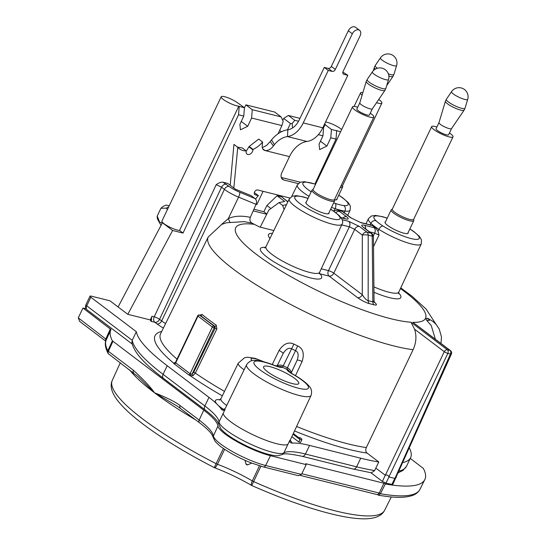 <?xml version="1.0" encoding="UTF-8"?>
<svg xmlns="http://www.w3.org/2000/svg" width="546" height="546" viewBox="0 0 546 546"><rect width="100%" height="100%" fill="white"/><g stroke="black" fill="none" stroke-linecap="round" stroke-linejoin="round"><path stroke-width="0.82" d="M284.111 209.493L282.644 205.426L286.473 204.648M253.897 209.248L263.868 211.739L266.892 205.501L277.109 195.734L284.684 201.474L278.958 202.634L282.644 205.426M278.958 202.634L268.85 210.039L260.217 227.143M254.941 198.512L251.256 195.721L235.319 189.148L227.743 183.408L223.027 182.227L229.108 186.425A12.524 2.559 -154.5 0 0 239.728 192.233L254.941 198.512C256.545 199.863 256.92 201.808 256.06 204.34L238.575 197.126A16.701 3.413 -154.5 0 1 224.413 189.38A4.177 2.901 -52.9 0 1 229.108 186.425M273.839 230.549L259.357 226.931L251.897 223.061C249.945 221.669 249.42 219.751 250.334 217.322L256.06 204.34M395.284 477.73C396.696 477.102 396.573 477.34 394.922 478.453L388.888 476.945C388.24 475.259 387.053 474.692 385.339 475.252L375.791 468.106L374.652 470.57L371.451 472.829L353.214 469.055L302.04 456.272C289.946 453.76 283.401 453.187 282.384 454.552L277.484 455.773C270.632 455.623 260.64 452.498 247.515 446.41C234.241 439.94 225.375 434.084 220.912 428.835L218.693 424.024A4.177 4.054 -5.2 0 1 219.062 421.949A69.574 14.23 25.5 0 0 204.859 405.971L163.083 374.331L167.185 365.724L208.968 397.365A69.574 14.23 -154.5 0 1 216.967 404.115A69.574 14.23 -154.5 0 1 221.505 409.363C222.741 410.558 223.887 410.667 224.938 409.698L223.171 413.342A36.179 7.398 25.5 0 0 252.668 434.623A36.179 7.398 25.5 0 0 287.954 444.301L289.673 440.636C289.605 442.076 290.445 442.908 292.185 443.134A69.574 14.23 -154.5 0 1 309.548 445.427L360.722 458.21A151.672 31.02 -154.5 0 0 378.801 461.971L367.008 453.043A131.525 26.897 -154.5 0 1 294.512 430.944M409.391 448.089A151.672 31.02 -154.5 0 1 410.633 457.63A151.672 31.02 -154.5 0 1 402.928 462.564M291.837 436.684L298.764 441.926L300.6 442.383L301.774 439.926L301.822 439.032L299.788 437.489L299.734 438.383L293.311 433.517M167.185 365.724A151.672 31.02 -154.5 0 1 136.329 331.695L90.841 297.242A4.177 0.853 25.5 0 1 90.001 296.178A4.177 0.853 25.5 0 1 91.38 296.164L109.951 300.798L118.093 306.968L162.421 222.754L163.042 222.905A10.435 2.136 25.5 0 1 161.937 221.055L221.219 96.758A10.435 2.136 25.5 0 0 227.743 102.184A10.435 2.136 25.5 0 0 238.827 106.142L239.216 106.429L238.554 114.762L183.026 233.074L172.618 230.473L127.805 314.325L118.093 306.968M127.805 314.325L150.293 319.936L151.03 321.328L151.385 321.103M424.808 479.627A173.942 35.572 -154.5 0 1 385.305 483.981L380.425 493.741A173.744 35.531 25.5 0 0 419.922 489.421L424.808 479.627A173.942 35.572 -154.5 0 0 423.368 468.427L410.278 458.387M385.305 483.981L383.94 483.237L305.74 463.704L306.21 464.632L270.454 455.705A35.483 7.255 -154.5 0 1 236.787 441.543A35.483 7.255 -154.5 0 1 217.943 425.996A69.574 14.23 25.5 0 0 203.76 410.155L112.374 340.827A173.942 35.572 -154.5 0 1 110.824 329.866A173.942 35.572 -154.5 0 1 110.988 329.525L82.978 308.026L86.138 308.818M370.932 472.754L382.391 481.429L385.94 483.128L392.724 484.582L451.378 354.02A2.785 2.785 0 0 0 450.518 350.668A2.785 1.931 127.1 0 0 450.013 350.43A2.785 1.918 104 0 1 450.457 354.054A2.785 0.566 24.1 0 0 451.378 354.02M82.978 308.026L78.29 317.861L79.709 321.43L105.781 341.182M110.429 328.815L105.897 338.766A2.785 1.931 127.1 0 0 105.815 341.073M78.29 317.861L106.429 339.523M112.913 341.359L108.367 351.296A2.785 0.594 24.6 0 1 107.835 350.757A2.785 2.628 152.4 0 0 107.876 353.03C105.105 347.14 104.579 342.745 106.286 339.824A173.744 35.531 25.5 0 0 107.835 350.757L112.374 340.827M108.442 353.747A2.785 2.628 152.4 0 1 107.876 353.03A2.785 2.785 0 0 0 108.661 353.958A2.785 1.931 127.1 0 1 108.367 351.296L133.408 370.256C143.891 379.955 150.928 387.462 154.511 392.786A151.385 30.958 -154.5 0 1 129.388 369.656M180.364 408.258A2.785 1.931 -52.9 0 1 180.091 405.61C174.973 401.255 160.94 395.215 154.511 392.786L138.111 376.685M260.872 466.27L253.603 481.599A150.873 30.856 25.5 0 0 384.602 510.339C382.978 513.581 379.996 515.909 375.655 517.328C371.355 518.645 366.059 519.103 359.759 518.7C353.453 518.331 346.144 517.239 337.831 515.424C313.356 509.957 284.664 499.986 251.747 485.51L251.46 485.36C239.653 478.501 227.348 472.624 214.551 467.724L214.264 467.594C172.283 446.041 136.63 422.126 121.041 404.62C116.946 400.116 114.087 395.836 112.449 391.769C110.831 387.503 110.763 383.722 112.258 380.432A150.873 30.856 25.5 0 0 216.1 463.677L223.41 448.457M217.943 425.996L213.411 435.947A2.785 2.703 -7 0 0 213.193 437.366L211.95 434.616C209.964 431.545 205.808 427.586 199.474 422.734L177.423 406.217L154.511 392.786A151.385 30.958 -154.5 0 0 195.796 419.942M267.499 371.717A19.479 3.986 -154.5 0 1 263.602 366.748A19.479 3.986 -154.5 0 1 276.071 368.611A19.479 3.986 -154.5 0 1 294.867 378.555A19.479 3.986 -154.5 0 1 298.771 383.524A19.479 3.986 -154.5 0 1 286.302 381.654A19.479 3.986 -154.5 0 1 267.499 371.717M220.161 399.713A26.89 5.501 25.5 0 0 216.967 404.115A26.89 5.501 25.5 0 0 223.109 409.138A4.177 3.829 -93.3 0 0 224.44 409.589M221.505 409.363A40.315 8.245 25.5 0 1 223.109 409.138A4.177 2.471 124.3 0 0 225.198 408.558M175.696 362.353L173.601 363.117A2.785 0.566 25.5 0 0 174.16 363.82L188.527 374.699A2.785 0.566 25.5 0 0 190.206 375.689L193.127 375.552L195.331 373.089A127.348 26.044 25.5 0 0 224.502 391.386M193.127 375.552A1.392 0.519 60 0 1 192.172 373.921L190.929 374.208L190.09 373.717A1.392 0.969 -52.9 0 1 188.527 374.699M193.666 372.297L215.22 328.112L216.885 328.904L216.291 325.204A1.392 0.867 -54.9 0 1 214.817 326.235L215.22 328.112L214.148 327.846L192.172 373.921L193.666 372.297L195.331 373.089L216.885 328.904M277.627 364.776L277.197 366.161A5.569 4.15 26.1 0 1 283.244 365.82L291.598 348.792C288.8 347.413 285.967 349.017 283.108 353.59L277.539 365.008L283.108 353.59A5.569 1.078 26 0 0 279.088 350.436C283.579 343.673 288.527 341.564 293.939 344.116L297.693 345.911C303.078 348.512 304.559 353.692 302.122 361.445L295.495 375.655M367.008 453.043C365.636 451.719 365.41 449.884 366.339 447.549L413.097 349.706C416.264 342.724 416.755 335.886 414.564 329.197L411.015 322.222L447.392 349.774A2.785 1.931 127.1 0 0 444.28 351.699L385.339 475.252M199.324 315.015A1.392 1.392 0 0 0 197.727 315.765L198.007 316.12A1.392 0.969 -52.9 0 1 199.57 315.138A1.392 0.962 -76 0 0 199.324 315.015L200.45 315.356A1.392 1.058 129.6 0 0 202.081 314.441L199.877 315.151M297.693 345.911L295.516 350.662L291.598 348.792L293.939 344.116M278.658 366.694A5.569 5.269 26.3 0 1 282.623 367.076L283.244 365.82L287.387 367.799L295.516 350.662C298.348 351.972 298.88 355.18 297.113 360.285A5.569 1.078 -155 0 1 302.122 361.445M291.073 373.02L297.113 360.285L291.148 373.075M276.924 366.243A4.177 4.054 174.8 0 0 277.272 365.854M277.655 364.701L277.709 364.585A4.177 4.17 -152.1 0 1 277.655 364.708L276.447 366.093A4.177 4.17 -152.1 0 0 277.648 364.714M289.585 371.928A5.569 5.269 -154.1 0 0 286.786 369.062L286.78 369.308C287.087 370.454 289.046 372.065 292.642 374.153A30.139 6.163 -154.5 0 1 301.46 388.875A30.139 6.163 -154.5 0 1 257.651 367.936A30.139 6.163 -154.5 0 1 274.925 365.683C278.815 367.185 281.32 367.697 282.425 367.226L282.623 367.076M375.791 468.106L378.801 461.971M427.204 318.338L425.484 318.414L426.446 319.854A20.871 6.88 110.7 0 1 426.829 320.522L431.238 325.505L435.36 339.189M440.997 343.454L441.475 336.889L439.182 328.938L436.254 324.611L433.005 321.505L427.9 318.373A20.871 7.098 119.2 0 0 427.204 318.332A4.402 0.901 -155.1 0 1 429.456 320.311A4.402 0.901 -155.1 0 1 426.453 319.847M251.897 223.061L244.089 221.642L226.563 222.748L221.731 224.392L208.217 236.991A126.017 25.771 25.5 0 0 280.235 298.88A126.017 25.771 25.5 0 0 413.097 349.706M414.564 329.197L444.28 351.699A2.785 0.505 25.5 0 0 447.829 353.398A2.785 1.918 -76 0 0 447.392 349.774L450.013 350.43L412.885 322.311L450.518 350.668M277.109 195.734L281.818 196.908L284.07 198.805M287.783 201.972A12.524 2.559 25.5 0 0 286.288 200.703L281.818 196.908M150.293 319.936L151.986 316.257L151.481 318.065C151.604 320.161 151.454 321.246 151.03 321.328L154.866 322.283A4.177 2.901 127.1 0 0 159.555 319.328L161.671 320.932L224.413 189.38L221.553 187.217L216.243 184.637C218.994 182.712 221.253 181.914 223.027 182.227M221.219 96.758A10.435 2.136 25.5 0 1 227.593 97.645A10.435 2.136 25.5 0 1 237.544 102.771L244.444 107.739L243.782 116.066L238.554 114.762M243.782 116.066L239.885 124.365L240.458 129.805L247.707 126.317L251.604 118.018L252.266 109.691L245.871 104.852L274.713 112.053L281.101 116.892L252.266 109.691M278.071 133.763L281.907 125.587L251.604 118.018M324.283 67.411L328.276 70.427L332.186 71.403L328.194 68.386L324.283 67.411L299.256 119.888A18.086 12.476 104 0 1 287.858 129.757A34.787 23.997 -76 0 0 271.519 139.885A34.787 23.997 -76 0 0 270.236 141.53L266.796 145.27L262.319 147.7M249.181 146.478L258.702 139.08L262.592 142.028A20.871 14.496 127.1 0 1 253.023 149.392L249.181 146.478L246.219 151.249M237.462 147.058L242.417 148.034L246.246 150.935A20.871 14.496 127.1 0 1 239.339 148.771A20.871 14.496 127.1 0 1 237.776 147.297L233.941 144.397L230.194 185.265M263.07 191.318L256.893 204.477L256.088 204.279M300.341 182.227L281.251 177.457M323.116 127.122L323.621 127.511L322.959 135.838L318.338 134.685M322.959 135.838L319.062 144.137L319.642 149.577L326.883 146.089L330.78 137.79L331.442 129.463L336.67 130.767L336.008 139.094L330.78 137.79M314.946 183.975L336.008 139.094M237.776 147.297L233.818 188.008M253.023 149.392L252.975 149.904A4.177 2.901 127.1 0 1 250.648 153.767A4.177 2.901 127.1 0 1 247.051 154.129A4.177 2.901 127.1 0 1 246.171 151.699L246.246 150.935M328.276 70.427L303.242 122.911A25.048 17.274 104 0 1 287.462 136.575A27.832 19.199 -76 0 0 274.392 144.676A27.832 19.199 -76 0 0 273.369 145.994C270.939 149.27 268.161 150.785 265.042 150.539L264.953 150.519A6.955 4.832 -52.9 0 1 263.684 149.918A6.955 4.832 -52.9 0 1 262.216 145.857L262.592 142.028M342.895 72.052L347.829 75.314L322.795 127.791A25.048 17.274 104 0 1 307.016 141.455A27.832 19.199 -76 0 0 289.482 156.641L281.859 172.625A6.955 4.832 -52.9 0 0 282.548 179.388A6.955 4.832 -52.9 0 0 283.811 179.989L281.62 178.33M298.266 183.599L283.811 179.989M255.596 199.147A10.435 7.248 127.1 0 1 258.456 195.673L255.371 194.902A2.785 1.931 -52.9 0 1 254.859 194.663A2.785 1.931 -52.9 0 1 254.777 191.605A2.785 1.931 -52.9 0 1 257.712 189.981L289.837 198.007M266.728 214.244L253.18 210.865M263.868 211.739L266.851 213.998M266.892 205.501L270.905 208.538M258.456 195.673L254.347 192.622M256.893 204.477L256.163 204.081M340.643 131.695A10.435 2.136 25.5 0 1 336.288 130.474L336.67 130.767M287.483 129.811L290.438 123.526L292.103 123.553L292.615 127.901M323.621 127.58L325.054 124.624L325.559 124.747A10.435 2.136 25.5 0 1 324.638 123.928M282.732 120.373L283.681 118.407L288.397 115.465L299.979 118.359M244.437 107.808L245.871 104.852M169.219 205.781L166.284 205.125A9.739 6.764 -52.9 0 0 160.906 208.313L157.207 216.066L159.671 222.297L162.367 222.864M167.363 209.671L166.428 208.128L160.906 208.313M158.108 220.188A9.739 6.764 -52.9 0 1 158.019 220.045A9.739 6.764 -52.9 0 1 157.207 216.066M166.428 208.128A11.828 8.217 -52.9 0 1 168.687 206.893M161.09 225.286A11.828 8.217 -52.9 0 1 160.333 224.153A11.828 8.217 -52.9 0 1 159.671 222.297M163.397 328.05A20.871 4.266 25.5 0 1 156.982 323.887L154.866 322.283A4.177 2.88 104 0 1 154.211 316.816A4.177 0.826 -154.9 0 1 159.555 319.328L221.553 187.217A4.177 2.901 -52.9 0 1 226.249 184.261M250.334 217.322C241.414 215.472 234.077 215.902 228.324 218.618L221.478 224.508M136.329 331.695L132.228 340.301L86.732 305.849A4.177 0.853 -154.5 0 1 85.899 304.784A4.177 4.177 0 0 0 87.148 309.91A4.177 2.901 -52.9 0 1 86.732 305.849L90.841 297.242M132.228 340.301L131.879 342.588C134.296 354.047 147.693 366.311 163.493 378.392A4.177 2.901 -52.9 0 1 163.083 374.331A151.672 31.02 -154.5 0 1 132.228 340.301M163.042 222.905A10.435 2.136 -154.5 0 0 171.226 227.839A10.435 2.136 -154.5 0 0 179.545 230.432L238.827 106.142M179.545 230.432L183.026 233.074M162.421 222.754L172.618 230.473M244.444 107.739L239.216 106.429M325.054 124.624L331.442 129.463M341.653 129.579A10.435 2.136 25.5 0 0 325.546 122.024M298.553 121.246L294.785 120.311L292.103 123.553M323.621 127.511L323 127.355M283.681 118.407L290.438 123.526M288.397 115.465L294.785 120.311M281.907 125.587L283.176 121.328L281.101 116.892M332.186 71.403A2.785 1.931 127.1 0 0 335.312 69.438L352.32 33.784A5.569 3.863 -52.9 0 1 359.589 30.323L355.596 27.3A5.569 3.863 127.1 0 0 348.328 30.76L331.326 66.414A2.785 1.931 127.1 0 1 328.194 68.386M359.589 30.323A5.569 3.863 -52.9 0 1 360.142 35.736L343.134 71.389A2.785 1.931 127.1 0 0 343.407 74.092A2.785 1.931 127.1 0 0 343.919 74.338L343.038 73.669M347.829 75.314L343.919 74.338M373.962 301.754C377.218 304.593 377.252 305.603 374.065 304.798L369.376 303.624C366.23 302.846 362.305 300.866 357.603 297.672L329.115 276.092L320.072 273.839A33.907 6.934 -154.5 0 1 287.087 268.994A33.907 6.934 -154.5 0 1 265.499 247.372M333.326 210.865L337.837 210.251L346.512 216.687C349.071 218.803 348.717 219.526 345.434 218.85L341.141 217.779M379.033 235.019L374.679 233.122A4.177 2.88 -76 0 0 374.024 227.655L375.962 228.248L378.003 231.245L379.033 235.019L373.519 246.615M369.485 231.832L374.679 233.122L373.321 235.974M373.423 236.848A4.177 4.177 0 0 0 371.771 233.558A4.177 2.901 127.1 0 0 371.007 233.197A4.177 2.88 -76 0 1 372.222 236.138A4.177 1.024 179.4 0 1 373.423 236.848L374.044 300.873L372.857 301.856A4.177 2.88 -76 0 0 374.065 304.798M369.376 303.624A4.177 2.88 -76 0 1 368.168 300.682L368.202 235.135L372.222 236.138L372.857 301.856L368.168 300.682C366.591 300.32 364.632 298.341 362.285 294.744A4.177 2.901 -52.9 0 1 357.603 297.672M321.246 268.823L328.467 270.625A4.177 0.805 25.5 0 1 333.79 273.171L354.695 229.347L362.312 235.114A4.177 2.901 -52.9 0 1 366.987 232.193A4.177 2.88 -76 0 1 368.202 235.135A4.177 1.065 180 0 0 362.312 235.114L362.285 294.744L333.79 273.171A4.177 2.901 -52.9 0 1 329.115 276.092A4.177 2.88 -76 0 1 328.467 270.625L349.372 226.808L341.721 224.897M319.39 273.048A4.177 2.88 -76 0 0 320.072 273.839A4.177 3.713 139.5 0 1 319.362 273.478M375.962 228.248A29.266 5.986 -154.5 0 1 372.256 225.437L361.186 222.782L350.532 217.69L342.383 211.384A29.266 5.986 -154.5 0 1 337.837 210.251M369.963 225.15L372.256 225.437M342.383 211.384L344.069 213.001M328.951 212.769A12.804 2.621 -154.5 0 1 328.972 213.384A12.804 2.621 -154.5 0 1 320.775 212.155A12.804 2.621 -154.5 0 1 308.422 205.624A12.804 2.621 -154.5 0 1 305.862 202.361A12.804 2.621 -154.5 0 1 306.347 201.986M337.019 198.785A12.804 2.621 -154.5 0 1 337.039 199.392A12.804 2.621 -154.5 0 1 334.555 199.795M408.128 232.541A12.804 2.621 -154.5 0 1 408.149 233.156A12.804 2.621 -154.5 0 1 399.952 231.927A12.804 2.621 -154.5 0 1 387.599 225.396A12.804 2.621 -154.5 0 1 385.039 222.133A12.804 2.621 -154.5 0 1 385.524 221.758M328.487 213.752L334.582 200.969A12.524 2.559 25.5 0 1 326.569 199.768A12.524 2.559 25.5 0 1 314.482 193.38A12.524 2.559 -154.5 0 1 311.978 190.185A12.524 2.559 -154.5 0 1 312.189 189.947L313.172 189.285M334.582 200.969A12.524 2.559 25.5 0 0 334.637 200.648L334.527 199.474M373.833 117.069A11.828 2.416 25.5 0 1 366.257 115.936A11.828 2.416 25.5 0 1 354.845 109.903A11.828 2.416 -154.5 0 1 352.477 106.886L313.111 189.421A11.828 2.416 -154.5 0 0 315.479 192.438A11.828 2.416 25.5 0 0 326.89 198.471A11.828 2.416 25.5 0 0 334.466 199.604L373.833 117.069A11.828 2.416 25.5 0 0 371.464 114.053A11.828 2.416 -154.5 0 0 370.277 113.206M352.477 106.886A11.828 2.416 -154.5 0 1 357.719 107.214M359.8 102.853L356.872 108.982A6.955 1.42 -154.5 0 0 358.265 110.756A6.955 1.42 25.5 0 0 364.981 114.305A6.955 1.42 25.5 0 0 369.437 114.974L372.358 108.845M359.807 102.832A6.955 1.42 -154.5 0 0 359.794 102.873A6.955 1.42 -154.5 0 0 361.199 104.607A6.955 1.42 25.5 0 0 367.82 108.122A6.955 1.42 25.5 0 0 372.345 108.866A6.955 1.42 25.5 0 0 372.365 108.825M407.664 233.524L413.759 220.741A12.524 2.559 25.5 0 1 405.746 219.54A12.524 2.559 25.5 0 1 393.659 213.152A12.524 2.559 -154.5 0 1 391.154 209.957A12.524 2.559 -154.5 0 1 391.373 209.719L392.356 209.057M413.759 220.741A12.524 2.559 25.5 0 0 413.813 220.42L413.704 219.246M453.009 136.841A11.828 2.416 25.5 0 1 445.44 135.708A11.828 2.416 25.5 0 1 434.022 129.675A11.828 2.416 -154.5 0 1 431.661 126.658L392.287 209.193A11.828 2.416 -154.5 0 0 394.656 212.21A11.828 2.416 25.5 0 0 406.074 218.243A11.828 2.416 25.5 0 0 413.643 219.376L453.009 136.841A11.828 2.416 25.5 0 0 450.641 133.825A11.828 2.416 -154.5 0 0 449.454 132.978M431.661 126.658A11.828 2.416 -154.5 0 1 436.896 126.986M451.542 128.597A6.955 1.42 25.5 0 1 451.522 128.638A6.955 1.42 25.5 0 1 446.997 127.894A6.955 1.42 25.5 0 1 440.376 124.379A6.955 1.42 -154.5 0 1 438.97 122.645A6.955 1.42 -154.5 0 1 438.984 122.604L436.056 128.754A6.955 1.42 -154.5 0 0 437.448 130.528A6.955 1.42 25.5 0 0 444.157 134.077A6.955 1.42 25.5 0 0 448.614 134.746L451.535 128.617M340.295 187.38A12.524 2.559 25.5 0 0 342.649 186.985A12.524 2.559 25.5 0 0 342.697 186.664L342.595 185.483M340.922 186.056A11.828 2.416 25.5 0 0 342.526 185.62L381.893 103.085A11.828 2.416 25.5 0 0 379.531 100.061A11.828 2.416 -154.5 0 0 378.726 99.481M362.087 95.257A11.828 2.416 -154.5 0 1 360.544 92.895A11.828 2.416 -154.5 0 1 362.906 92.54M376.528 102.709A11.828 2.416 25.5 0 0 381.893 103.085M213.936 326.01A1.392 0.969 127.1 0 0 212.374 326.999L214.148 327.846A1.392 0.962 -76 0 0 213.936 326.01L214.817 326.235A128.098 26.194 -154.5 0 1 200.45 315.356L199.57 315.138L213.936 326.01M259.446 465.84L252.3 480.93C251.03 483.852 250.86 485.339 251.795 485.394L253.603 481.599A2.785 0.621 -154.6 0 1 252.3 480.93A49.509 10.121 25.5 0 0 217.445 464.277L224.638 449.29M216.1 463.677L214.325 467.492C214.94 468.168 215.977 467.096 217.445 464.277A2.785 0.621 -154.4 0 1 216.1 463.677M306.21 464.632L301.474 474.426L265.636 465.499A35.285 7.214 25.5 0 1 232.146 451.419A35.285 7.214 25.5 0 1 213.411 435.947A69.772 14.271 25.5 0 0 199.181 420.065L180.091 405.61M301.474 474.426L298.403 475.696L263.384 466.946A2.785 1.918 -76 0 0 265.636 465.499L270.454 455.705M251.351 462.919L247.502 461.418C237.967 457.309 229.743 452.852 222.823 448.054C220.611 446.676 218.045 444.444 215.131 441.352L213.193 437.366M378.535 495.106L380.425 493.741L379.252 493.072L377.614 494.601M300.484 475.457L377.736 494.744M419.922 489.421C418.181 492.608 415.219 494.772 411.036 495.918C405.603 497.467 398.259 497.74 389.005 496.751L378.849 495.324L377.764 494.758M383.94 483.237L379.252 493.072L301.808 473.73M292.99 434.207L299.938 439.469L301.774 439.926M298.764 441.926L299.938 439.469M299.461 438.172L299.788 437.489M290.192 440.294A40.315 8.245 -154.5 0 1 292.185 443.134M190.929 374.208L190.206 375.689A131.525 26.897 25.5 0 0 222.338 395.83M161.732 331.436A131.525 26.897 25.5 0 0 173.601 363.117A1.392 1.365 -155.8 0 0 175.443 362.483L175.089 362.94M218.693 424.024L217.561 421.662C215.643 418.734 211.548 414.858 205.276 410.032A4.177 2.901 -52.9 0 1 204.859 405.971L208.968 397.365M374.652 470.57A151.672 31.02 -154.5 0 1 356.62 466.816L305.446 454.033A69.574 14.23 25.5 0 0 283.845 452.907A36.179 7.398 -154.5 0 1 248.566 443.229A36.179 7.398 -154.5 0 1 219.062 421.949L223.171 413.342M133.408 370.256A2.785 1.931 127.1 0 0 133.674 372.904M203.76 410.155L199.181 420.065A2.785 1.931 -52.9 0 0 199.474 422.734M278.87 366.728A5.569 5.392 60.2 0 1 282.425 367.233L286.78 369.308A5.569 5.399 172.1 0 1 289.421 371.785M289.598 372.236L289.216 371.587L293.045 374.228C300.628 378.508 306.006 382.521 309.193 386.254C311.479 388.52 312.114 391.557 311.09 395.372A35.708 7.303 -154.5 0 1 275.716 386.602A35.708 7.303 -154.5 0 1 246.642 364.626C248.962 361.432 251.72 360.012 254.921 360.367C259.869 360.497 266.441 362.182 274.624 365.424A5.569 1.754 111.5 0 1 274.925 365.683M293.045 374.228A5.569 1.795 119.6 0 0 292.642 374.153M311.09 395.372L290.342 439.892A36.145 7.391 -154.5 0 1 289.66 440.629M246.642 364.626L225.095 408.77A36.145 7.391 25.5 0 0 224.945 409.705M219.451 400.116L220.912 398.737A22.714 4.648 25.5 0 0 226.713 405.46M208.217 236.991L160.558 333.804A127.348 26.044 25.5 0 0 177.04 359.145M272.229 364.51L279.088 350.436M366.339 447.549A127.348 26.044 -154.5 0 1 296.594 426.481M216.291 325.204A126.706 25.915 -154.5 0 1 202.081 314.441M290.922 372.925A5.569 4.15 -154.6 0 0 287.387 367.799L286.786 369.062M262.94 361.568A12.619 2.58 25.5 0 0 252.068 360.64M264.011 361.848L255.248 358.374L247.584 357.214L244.519 357.773L238.288 363.131A22.359 4.573 25.5 0 0 244.103 369.819M394.813 478.494L391.81 484.589M388.943 477.033L385.94 483.128M385.237 475.259L382.391 481.429M410.633 457.63L406.531 466.236A151.672 31.02 -154.5 0 1 399.119 471.096M353.214 469.055A4.177 2.88 -76 0 0 356.62 466.816L360.722 458.21M302.04 456.272A4.177 2.88 -76 0 0 305.446 454.033L309.548 445.427M282.384 454.552A4.177 4.054 -122.3 0 0 283.845 452.907L287.954 444.301M412.885 322.311A105.146 21.499 25.5 0 0 425.484 318.414A105.146 21.499 25.5 0 0 400.443 288.547M253.87 224.263A105.146 21.499 25.5 0 0 276.658 268.202A105.146 21.499 25.5 0 0 411.015 322.222M283.429 198.539A4.177 2.901 -52.9 0 1 284.193 198.901L283.743 198.642M216.243 184.637L154.211 316.816L151.986 316.257M252.975 149.904L249.133 146.997M262.762 148.86L264.953 150.519M289.482 156.641L265.042 150.539L262.722 148.778M273.369 145.994L270.236 141.53M274.392 144.676L271.519 139.885M287.858 129.757L287.462 136.575L307.016 141.455M151.481 318.065L150.519 320.106M156.982 323.887A4.177 2.901 127.1 0 0 161.671 320.932A16.701 3.413 25.5 0 0 165.602 323.56M229.825 222.051L228.324 218.618L238.575 197.126A4.177 1.044 -67.6 0 0 239.728 192.233M320.441 141.209L326.883 146.089M279.641 130.412L281.436 131.763M286.288 200.703A4.177 2.901 -52.9 0 1 287.053 201.065L284.193 198.901M241.264 121.437L247.707 126.317M254.491 194.24L255.371 194.902M303.242 122.911L322.795 127.791M335.312 69.438L331.326 66.414M352.32 33.784L348.328 30.76M269.97 238.472A33.907 6.934 -154.5 0 1 272.481 233.333M398.566 292.847A33.907 6.934 -154.5 0 1 373.955 292.253M334.213 210.538L335.121 208.654A29.259 5.986 -154.5 0 1 331.524 207.371M309.022 196.369A29.259 5.986 -154.5 0 1 297.331 184.937L291.707 196.471M338.745 195.161L342.717 197.802L348.348 202.689L350.382 206.142L350.15 210.128A29.259 5.986 -154.5 0 1 344.942 211.104A29.259 5.986 -154.5 0 1 335.121 208.654A4.177 2.102 -71.5 0 0 335.237 203.412A25.082 5.132 -154.5 0 1 333.674 202.873M344.212 212.687L344.942 211.104A4.177 3.488 -83 0 0 343.659 205.514A25.082 5.132 -154.5 0 1 335.237 203.412M398.614 293.728L398.792 292.103A29.73 6.081 -154.5 0 1 373.908 286.882M370.113 224.836L370.884 223.28A29.259 5.986 -154.5 0 1 368.448 218.693L365.957 223.799M409.862 228.917L413.834 231.565L419.458 236.445L421.492 239.899L421.259 243.885A29.259 5.986 -154.5 0 1 405.555 242.185A29.259 5.986 -154.5 0 1 378.904 229.354A29.259 5.986 -154.5 0 1 370.884 223.28A4.177 3.501 -45.7 0 1 376.044 220.768A25.082 5.132 -154.5 0 1 387.203 218.236M378.003 231.245L378.904 229.354A4.177 2.129 -57.4 0 1 382.923 225.976A25.082 5.132 -154.5 0 1 376.044 220.768M374.024 227.655L364.469 225.266C361.186 224.597 360.831 225.314 363.39 227.429L371.007 233.197L366.987 232.193L359.37 226.426A4.177 2.901 -52.9 0 0 354.695 229.347L349.372 226.808A4.177 2.88 -76 0 0 348.717 221.335L342.171 219.704M330.63 209.248A25.082 5.132 -154.5 0 1 331.088 209.541A4.177 2.129 122.6 0 1 331.579 209.712L339.121 215.452C342.547 219.171 343.53 222.058 342.083 224.113L319.615 272.331A29.73 6.081 -154.5 0 1 290.151 265.028A29.73 6.081 -154.5 0 1 265.943 246.731L264.79 247.891M342.083 224.113A29.259 5.986 -154.5 0 1 313.097 216.926A29.259 5.986 -154.5 0 1 289.271 198.921L265.943 246.731M340.991 217.567L344.69 218.489A4.177 2.88 104 0 1 345.434 218.85M342.936 218.052A4.177 2.901 -52.9 0 1 346.512 216.687M335.94 212.742A4.177 2.901 -52.9 0 1 339.51 211.384M359.37 226.426L348.717 221.335M371.771 233.558L364.155 227.791A4.177 2.901 127.1 0 0 363.39 227.429M365.643 228.917A4.177 2.88 -76 0 0 364.469 225.266M370.488 225.007L369.997 224.809A4.177 2.88 104 0 1 370.741 225.17M343.53 212.387A4.177 2.901 127.1 0 1 344.287 212.749L351.296 218.052L360.442 222.42A4.177 2.88 104 0 1 361.186 222.782M351.296 218.052A4.177 2.901 127.1 0 0 350.532 217.69M311.2 191.817A25.082 5.132 -154.5 0 1 315.554 184.302M338.697 195.263A25.082 5.132 -154.5 0 1 343.659 205.514M331.088 209.541A25.082 5.132 -154.5 0 1 337.967 214.749A25.082 5.132 -154.5 0 1 327.047 217.356A25.082 5.132 -154.5 0 1 296.751 200.88A25.082 5.132 -154.5 0 1 308.026 198.464M409.814 229.02A25.082 5.132 -154.5 0 1 414.94 239.291A25.082 5.132 -154.5 0 1 382.923 225.976M372.345 108.866L384.937 90.363A10.36 2.116 25.5 0 1 378.201 89.257A10.36 2.116 25.5 0 1 368.345 84.023A10.36 2.116 -154.5 0 1 366.243 81.443L359.794 102.873M385.865 88.411L388.534 79.559A8.954 1.829 25.5 0 1 382.903 78.801A8.954 1.829 25.5 0 1 374.14 74.188A8.954 1.829 -154.5 0 1 372.379 71.854L367.178 79.498A10.36 2.116 -154.5 0 0 369.212 82.2A10.36 2.116 25.5 0 0 379.354 87.537A10.36 2.116 25.5 0 0 385.865 88.411L384.937 90.363M451.522 128.638L464.114 110.135A10.36 2.116 25.5 0 1 457.377 109.029A10.36 2.116 25.5 0 1 447.522 103.795A10.36 2.116 -154.5 0 1 445.427 101.215L438.97 122.645M465.042 108.183L467.71 99.331A8.954 1.829 25.5 0 1 462.08 98.573A8.954 1.829 25.5 0 1 453.317 93.96A8.954 1.829 -154.5 0 1 451.556 91.626L446.355 99.27A10.36 2.116 -154.5 0 0 448.396 101.972A10.36 2.116 25.5 0 0 458.531 107.309A10.36 2.116 25.5 0 0 465.042 108.183L464.114 110.135M375.307 69.124A10.36 2.116 -154.5 0 1 374.31 67.458L373.348 70.659M388.882 76.153A10.36 2.116 25.5 0 0 393.004 76.372L393.932 74.427A10.36 2.116 25.5 0 1 388.39 73.894M393.932 74.427L396.601 65.568A8.954 1.829 25.5 0 1 390.97 64.81A8.954 1.829 25.5 0 1 382.207 60.197A8.954 1.829 -154.5 0 1 380.446 57.862L375.238 65.513A10.36 2.116 -154.5 0 0 377.279 68.209A10.36 2.116 25.5 0 0 377.334 68.25M339.121 215.452A4.177 3.501 134.3 0 0 337.967 214.749M388.888 476.945L447.829 353.398L450.457 354.054L394.922 478.453M174.16 363.82A1.392 0.969 127.1 0 0 175.723 362.837L198.007 316.12L212.374 326.999L190.09 373.717L175.723 362.837L175.443 362.483L197.727 315.765M244.997 460.326L245.98 463.847L247.099 464.571L247.87 464.755L251.658 463.11M106.286 339.824L110.824 329.866M108.661 353.958L138.152 376.726M112.258 380.432L120.297 362.769M384.602 510.339L391.277 496.969M274.624 365.424L279.142 366.762L278.399 366.871M224.181 409.753L225.095 408.77M238.288 363.131L220.912 398.737M406.531 466.236L403.044 470.379L398.403 472.693M290.342 439.892L290.158 441.223L289.776 440.554M400.764 287.865L411.998 296.212L426.071 309.05L436.124 324.467M158.026 220.045L160.333 224.153M132.18 344.014L87.148 309.91M85.899 304.784L90.001 296.178M205.276 410.032L163.493 378.392M287.899 201.733L287.053 201.065M350.15 210.128L347.72 215.342M421.259 243.885L398.792 292.103M374.044 300.873L374.508 302.539L373.205 301.392M319.615 272.331L319.437 273.955M344.69 218.489L345.181 218.687M364.155 227.791L363.704 227.532M360.435 222.42L369.997 224.809M344.287 212.749L343.844 212.49M297.331 184.937L300.293 182.241L304.354 181.661L315.602 184.193M305.876 202.969L311.978 190.185M367.178 79.498L366.243 81.443M388.534 79.559A9.057 9.057 0 0 0 372.379 71.854M385.06 222.741L391.154 209.957M446.355 99.27L445.427 101.215M467.71 99.331A9.057 9.057 0 0 0 451.556 91.626M336.548 199.768L342.649 186.985M354.081 106.443L360.544 92.895M386.704 85.626L393.004 76.372M375.238 65.513L374.31 67.458M396.601 65.568A9.057 9.057 0 0 0 380.446 57.862M331.579 209.712L330.685 209.145M308.074 198.362L303.433 196.915L296.307 195.645L292.212 196.232L289.271 198.921M368.448 218.693L371.403 216.004L375.464 215.417L382.596 216.687L387.25 218.134M263.384 466.946L250.621 462.701M245.98 463.847A1.392 1.392 0 0 0 247.87 464.755"/></g></svg>

